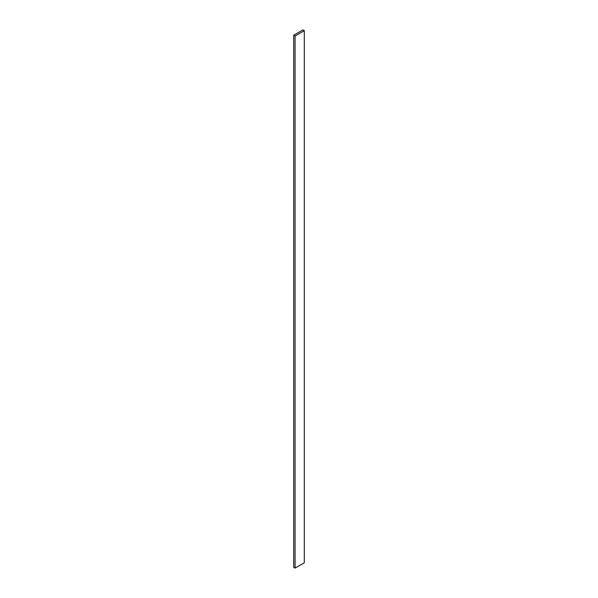 <?xml version="1.0" encoding="UTF-8"?>
<svg xmlns="http://www.w3.org/2000/svg" width="598" height="598" viewBox="0 0 598 598"><rect width="100%" height="100%" fill="white"/><g stroke="black" fill="none" stroke-linecap="round" stroke-linejoin="round"><path stroke-width="0.9" d="M304.3 30.7L302.917 29.9L293.7 35.222L293.7 567.3L295.083 568.1L304.3 562.778L304.3 30.7L295.083 36.022L295.083 568.1M293.7 35.222L295.083 36.022"/></g></svg>
